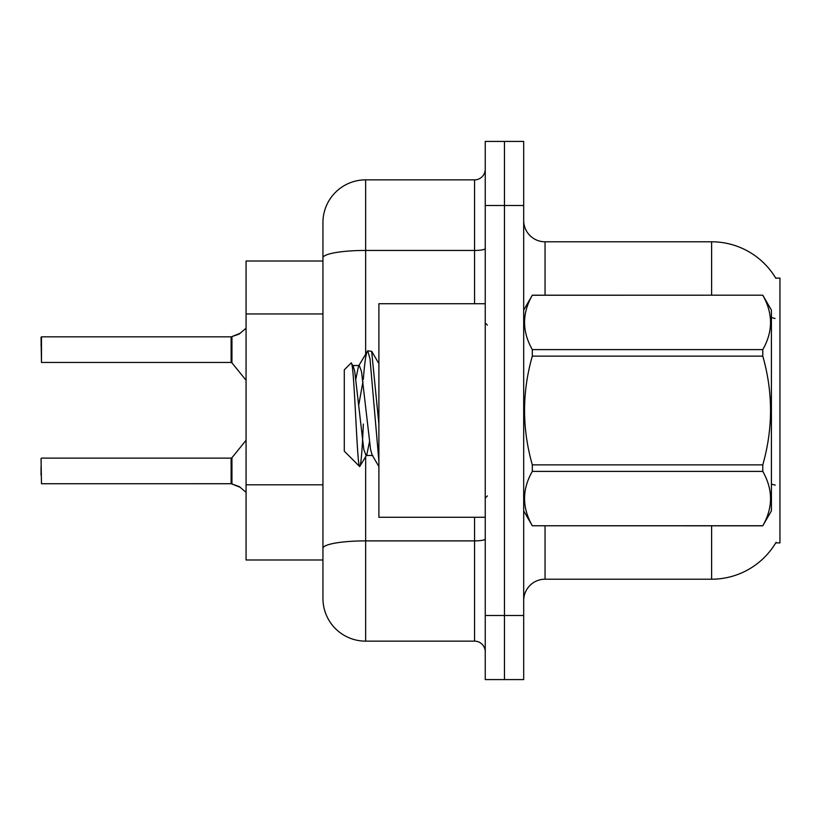 <?xml version="1.0" encoding="UTF-8"?>
<svg xmlns="http://www.w3.org/2000/svg" width="821" height="821" viewBox="0 0 821 821"><rect width="100%" height="100%" fill="white"/><g stroke="black" fill="none" stroke-linecap="round" stroke-linejoin="round"><path stroke-width="1.23" d="M776.091 542.271A74.742 74.742 0 0 1 711.612 579.205A74.742 74.742 0 0 0 775.712 542.907L779.95 542.907L779.95 278.093L775.712 278.093A74.742 74.742 0 0 0 711.612 241.795L545.041 241.795A21.356 21.356 0 0 1 523.685 220.439A21.356 21.356 0 0 0 545.041 241.795L545.041 295.18M322.94 299.008L322.94 246.064L322.94 261.016L246.064 261.016L246.064 559.984L322.94 559.984M523.685 600.562A21.356 21.356 0 0 1 545.041 579.205L711.612 579.205L711.612 525.82M504.463 615.514L504.463 679.583L523.685 679.583L523.685 615.514L504.463 615.514L504.463 679.583L485.242 679.583L485.242 615.514L504.463 615.514L504.463 205.486L504.463 615.514M485.242 615.514L485.242 141.417L504.463 141.417L504.463 205.486L504.463 141.417L523.685 141.417L523.685 615.514M711.612 295.18L711.612 241.795A74.742 74.742 0 0 1 775.876 278.36A74.742 74.742 0 0 0 711.612 241.795A74.742 74.742 0 0 1 775.712 278.093M365.653 456.804L365.653 641.139A42.713 42.713 0 0 1 322.94 598.427L322.94 222.573A42.713 42.713 0 0 1 365.653 179.861L474.569 179.861A10.673 10.673 0 0 0 485.242 169.188M485.242 141.417L504.463 141.417M365.653 641.139L474.569 641.139L474.569 517.281M322.94 555.714L322.94 499.743M485.242 651.812A10.673 10.673 0 0 0 474.569 641.139M41.05 475.205L41.05 466.667M41.05 458.549L41.481 483.733L231.132 483.723A1.067 1.067 180 0 1 231.286 483.733L239.332 486.637L246.064 492.323M41.05 345.374L41.481 336.836L231.112 336.836L231.112 362.451L231.112 349.633M41.481 336.836L41.481 362.451L41.05 337.267M246.064 328.246L239.332 333.931L231.286 336.836A1.067 1.067 0 0 1 231.132 336.846A1.067 1.067 180 0 0 231.286 336.836M240.307 487.356L231.953 483.99L231.943 457.728L231.112 458.118L231.132 483.723A1.067 1.067 -0 0 1 231.286 483.733M231.112 483.733L231.112 470.936M240.307 333.213L231.953 336.589L238.357 334.373L231.953 336.589L231.943 362.851L231.112 362.451L231.132 336.846M239.332 333.931L231.953 336.589M485.242 303.719L378.892 303.719L378.892 517.281L485.242 517.281M523.685 310.133L532.316 295.18L762.781 295.18L771.412 310.133L771.412 510.867L762.781 525.758C773.115 507.717 773.115 489.593 762.781 471.398L532.316 471.398C521.971 489.449 521.971 507.563 532.316 525.758L762.781 525.82M762.781 295.18L532.316 295.242C521.971 313.283 521.971 331.407 532.316 349.602L532.316 356.14C521.971 392.294 521.971 428.531 532.316 464.86L532.316 471.398M532.316 349.602L762.781 349.602C773.115 331.551 773.115 313.437 762.781 295.242M762.781 349.602L762.781 356.14L532.316 356.14M532.316 464.86L762.781 464.86C773.115 428.531 773.115 392.294 762.781 356.14M762.781 464.86L762.781 471.398M523.685 510.867L532.316 525.82M378.892 461.063L369.994 358.828L367.736 350.834L371.646 351.337L378.892 424.211M363.313 379.312C364.791 360.963 366.269 351.47 367.736 350.834L358.5 366.156L355.873 378.984M372.816 455.491L366.043 455.491L363.785 449.456L354.744 371.544L353.246 366.156L351.06 363.056L344.297 369.819L344.297 451.181L359.66 466.544L366.802 454.844L369.429 442.016M351.06 363.056C354.19 358.192 357.002 468.391 359.66 466.544C360.912 465.897 362.133 451.735 363.344 424.047M362.985 381.508L358.756 404.907M532.316 525.758L762.781 525.758M353.246 366.156L352.476 365.509L359.259 365.509L358.5 366.156M378.892 466.544L372.057 454.844L370.558 449.456L361.517 371.544L359.259 365.509M322.94 313.95L246.064 313.95M322.94 484.8L246.064 484.8M545.041 525.82L545.041 579.205M775.024 318.486A74.742 12.982 180 0 0 771.412 317.573M775.25 485.129A74.742 12.982 180 0 0 771.412 484.144M523.685 205.486L485.242 205.486M524.106 309.404A21.356 3.705 0 0 1 523.685 308.675M485.242 539.028A10.673 1.858 0 0 1 474.569 540.885L365.653 540.885A42.713 7.42 180 0 0 322.94 548.305M365.653 179.861L365.653 250.446L474.569 250.446L474.569 179.861M322.94 257.866A42.713 7.42 180 0 1 365.653 250.446L365.653 353.902M474.569 303.719L474.569 250.446A10.673 1.858 0 0 0 485.242 248.599M41.481 458.118L231.112 458.118M231.943 457.728L246.064 440.282M41.481 362.451L231.112 362.451M231.943 362.851L246.064 380.287M487.376 325.075L485.242 322.94M487.376 495.925L485.242 498.06M378.892 363.641L371.697 351.306"/></g></svg>

